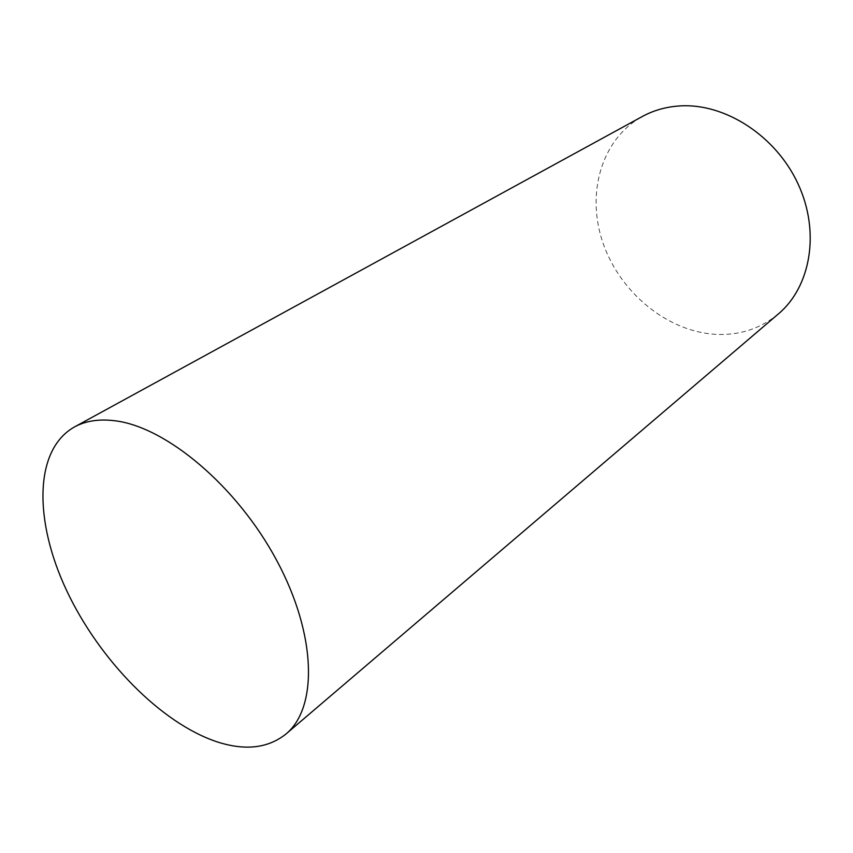 <?xml version="1.0" encoding="UTF-8"?>
<svg xmlns="http://www.w3.org/2000/svg" width="853" height="853" viewBox="0 0 853 853"><rect width="100%" height="100%" fill="white"/><g stroke="black" fill="none" stroke-linecap="round" stroke-linejoin="round"><path stroke-width="0.64" stroke-dasharray="4.26 3.2" d="M778.384 313.925C760.386 328.704 739.487 335.517 715.667 334.355C667.462 331.636 620.472 292.888 603.252 243.734C585.851 194.665 600.8 139.423 642.341 116.488"/><path stroke-width="1.28" d="M114.814 420.753C166.143 426.788 237.091 486.253 276.809 560.624C316.772 634.963 317.881 707.841 285.915 734.06C268.087 748.23 245.291 750.875 217.515 741.993C161.281 723.568 99.321 660.009 66.651 590.575C33.939 521.29 33.811 449.872 74.36 427.012C85.556 420.881 99.033 418.791 114.814 420.753M74.36 427.012L642.341 116.488C653.761 110.272 666.353 106.742 680.129 105.911C725.029 103.085 775.899 135.798 798.077 183.939C820.447 232.027 810.723 286.789 778.384 313.925L285.915 734.06"/></g></svg>
